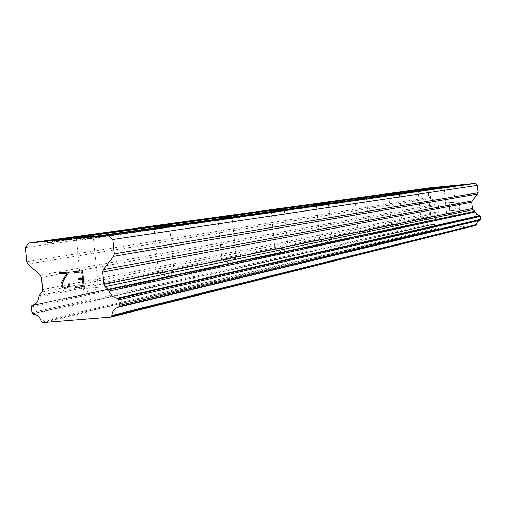 <?xml version="1.0" encoding="UTF-8"?>
<svg xmlns="http://www.w3.org/2000/svg" width="506" height="506" viewBox="0 0 506 506"><rect width="100%" height="100%" fill="white"/><g stroke="black" fill="none" stroke-linecap="round" stroke-linejoin="round"><path stroke-width="0.38" stroke-dasharray="2.53 1.9" d="M98.069 287.244L81.409 288.939L98.069 287.244M173.862 271.475L158.637 272.987L173.862 271.475M235.986 258.553L221.995 259.92L235.986 258.553M287.825 247.769L274.903 249.015L287.825 247.769M331.746 238.63L319.748 239.781L331.746 238.63M369.424 230.793L358.229 231.862L369.424 230.793M402.112 223.987L391.619 224.987L402.112 223.987M430.732 218.035L420.865 218.971L430.732 218.035M456.007 212.779L446.69 213.665L456.007 212.779M78.247 278.591L82.345 278.23M74.072 271.52L82.579 270.773L84.179 286.573M75.558 286.251L83.098 285.605M68.323 287.174L69.518 284.745L69.423 283.803L68.43 283.891M66.975 288.04L68.335 287.174M59.069 272.835L69.088 271.962M66.805 286.997L64.161 287.225L62.801 286.636L61.884 283.923L64.117 279.35L69.101 271.956M450.169 210.281L449.853 207.03L450.163 210.281L454.262 209.901L450.163 210.281M449.853 207.03L452.086 206.821L449.853 207.03M452.086 206.821L452.029 206.277L452.086 206.821M449.802 206.486L449.486 203.235L449.796 206.486M449.486 203.235L453.585 202.849L449.486 203.235M453.585 202.849L453.534 202.311L453.585 202.849M453.534 202.311L448.904 202.742L449.689 210.869L454.318 210.445L454.262 209.901L454.312 210.445L449.682 210.869L448.904 202.742L453.528 202.311M457.772 207.979L457.822 208.548L457.766 207.979L458.695 208.339L457.772 207.979M457.822 208.548L458.645 208.877L457.822 208.548M458.645 208.877L459.891 209.92L458.645 208.877M459.998 209.914L459.22 201.767L459.998 209.914M459.22 201.767L458.683 201.818L459.366 208.908L458.695 208.339L459.366 208.908L458.683 201.818L459.214 201.767M445.065 186.284L444.432 187.062L441.77 187.321L441.181 186.822M465.59 184.323L464.951 185.107L462.275 185.36L461.693 184.873M431.567 187.574L429.683 189.914L430.391 197.258L430.998 198.422L437.741 204.127L438.354 205.291L438.961 211.578L438.582 212.836L437.076 214.702L436.014 217.833L434.869 219.035L432.839 220.066L433.231 224.152L436.45 225.474L438.702 228.68L475.937 225.353M52.156 242.285L444.432 187.062M52.358 242.026L93.167 236.296L98.297 286.953M93.224 236.289L441.77 187.321M25.3 247.56L429.683 189.914M39.31 295.567L437.076 214.702M38.804 297.009L436.792 215.448M41.271 321.209L438 227.978M42.011 322.082L438.398 228.421M42.574 322.588L438.702 228.68M89.745 238.807L464.951 185.107M89.954 238.528L462.275 185.36M26.748 261.754L430.391 197.258M27.881 264.012L430.998 198.422M40.303 275.156L437.741 204.127M41.435 277.421L438.354 205.291M42.675 289.584L438.961 211.578M42.023 292L438.582 212.836M32.536 305.245L433.3 219.762L32.51 305.251M31.733 305.782L432.858 220.047M31.701 305.82L432.839 220.066M31.378 307.028L432.655 220.692M31.948 312.575L432.927 223.57M32.51 313.707L433.231 224.152M32.586 313.777L433.275 224.183M33.478 314.169L433.762 224.386M82.099 288.939L90.365 293.044L98.67 286.984M174.108 271.26L169.529 225.568M159.067 272.993L166.828 276.719L174.33 271.292M236.213 258.395L232.077 216.777M222.279 259.926L229.515 263.335L236.346 258.421M288.022 247.649L284.258 209.446M275.1 249.022L281.842 252.165L288.11 247.668M331.911 238.535L328.457 203.235M319.881 239.787L326.174 242.703L331.968 238.554M369.57 230.717L366.369 197.909M358.33 231.868L364.219 234.582L369.608 230.73M402.232 223.93L399.259 193.292M391.695 224.993L397.223 227.536L402.257 223.943M430.84 217.991L428.063 189.244M420.916 218.978L426.128 221.362L430.853 217.997M446.728 213.665L451.649 215.917L456.108 212.748L453.49 185.67M446.69 213.665L444.078 186.587M420.865 218.971L418.082 190.218M391.619 224.987L388.64 194.329M358.229 231.862L355.029 199.022M319.748 239.781L316.275 204.43M274.903 249.015L271.121 210.736M221.995 259.92L217.846 218.187M158.637 272.987L154.033 227.105M81.409 288.939L76.242 237.991M32.669 305.213L433.376 219.743"/><path stroke-width="0.76" d="M76.495 237.858L93.155 236.201L76.495 237.858M154.298 227.004L169.523 225.505L154.298 227.004M218.092 218.105L232.077 216.739L218.092 218.105M271.336 210.679L284.258 209.421L271.336 210.679M316.459 204.386L328.451 203.216L316.459 204.386M355.18 198.984L366.369 197.897L355.18 198.984M388.772 194.298L399.259 193.279L388.772 194.298M418.19 190.193L428.063 189.238L418.19 190.193M444.173 186.569L453.49 185.664L444.173 186.569M83.085 285.605L82.446 279.287L83.098 285.605L75.558 286.251L75.666 287.3L84.167 286.573L75.666 287.3L75.571 286.251M82.446 279.287L78.341 279.641L82.453 279.287M78.341 279.641L78.234 278.591L78.348 279.641M78.234 278.591L82.345 278.23L81.706 271.912L82.345 278.23M81.694 271.918L74.167 272.576L81.706 271.912M74.167 272.576L74.066 271.526L74.18 272.576M74.066 271.526L82.567 270.773L84.167 286.579M68.006 286.194L66.805 286.997L68.006 286.194L68.424 283.891L69.411 283.803L69.505 284.751L68.323 287.174L66.975 288.047L64.173 288.281L66.975 288.04M64.173 288.281L62.681 287.642L64.186 288.281M62.681 287.642L61.884 286.94L62.693 287.642M61.884 286.94L61.024 285.46L61.89 286.934M61.024 285.46L60.865 283.904L61.036 285.46M60.865 283.904L61.416 282.335L60.878 283.904M61.416 282.335L63.174 279.198L61.422 282.335M63.174 279.198L67.134 273.189L63.18 279.192M67.134 273.189L59.164 273.891L67.146 273.189M59.164 273.891L59.063 272.842L59.177 273.885M68.512 284.751L68.013 286.187M68.43 283.891L68.519 284.751M59.063 272.842L69.088 271.962L64.104 279.35L61.871 283.929L62.788 286.643L64.154 287.225L66.792 287.003M103.338 269.628L102.667 272.076L103.907 284.353L105.058 286.643L108.512 289.717L109.309 291.064C110.574 295.257 113.243 297.636 117.316 298.198L118.277 298.635L118.853 299.78L119.422 305.409L119.024 306.712L117.822 307.357C114.173 308.692 112.161 311.418 111.788 315.535L110.763 317.117L42.574 322.588L41.271 321.209C40.025 317.091 37.425 314.745 33.478 314.169L32.51 313.707L31.948 312.575L31.378 307.028L31.701 305.82L32.669 305.213C36.388 303.961 38.431 301.228 38.804 297.009L39.31 295.567L42.023 292L42.675 289.584L41.435 277.421L40.303 275.156L27.881 264.012L26.748 261.754L25.3 247.56L28.684 243.07L45.882 241.47L47.298 242.741L52.156 242.285L53.301 240.786L83.395 237.991L84.831 239.262L89.745 238.807L90.903 237.289L108.436 235.663L112.768 239.496L114.217 253.879L113.54 256.34L103.338 269.628L472.168 200.92L477.778 194.026L478.157 192.761L477.449 185.367L475.121 183.412L465.59 184.323L90.903 237.289M461.693 184.873L445.065 186.284L53.301 240.786M110.763 317.117L475.937 225.353L477.493 221.868L480.504 219.889L480.415 216.359L480.093 215.758L476.861 214.462L474.862 211.242L473.009 209.68L472.395 208.51L471.788 202.185L472.168 200.92M441.181 186.822L431.567 187.574L28.684 243.07M47.298 242.741L52.358 242.026M45.882 241.47L441.004 186.67M111.225 316.516L476.19 225.037M111.788 315.535L476.5 224.531M109.309 291.064L475.292 211.932M108.512 289.717L474.862 211.242M112.768 239.496L477.449 185.367M108.436 235.663L475.121 183.412M84.831 239.262L89.954 238.528M83.395 237.991L461.504 184.709M118.202 307.25L480.023 220.218M119.024 306.712L480.472 219.933M119.081 306.63L480.504 219.889M119.422 305.409L480.694 219.256M118.853 299.78L480.415 216.359M118.277 298.635L480.112 215.777M118.24 298.597L480.093 215.758M117.316 298.198L479.593 215.556M105.058 286.643L473.009 209.68M103.907 284.353L472.395 208.51M102.667 272.076L471.788 202.185M113.54 256.34L477.778 194.026M114.217 253.879L478.157 192.761M117.822 307.357L479.814 220.274M118.271 307.231L480.061 220.205"/></g></svg>
